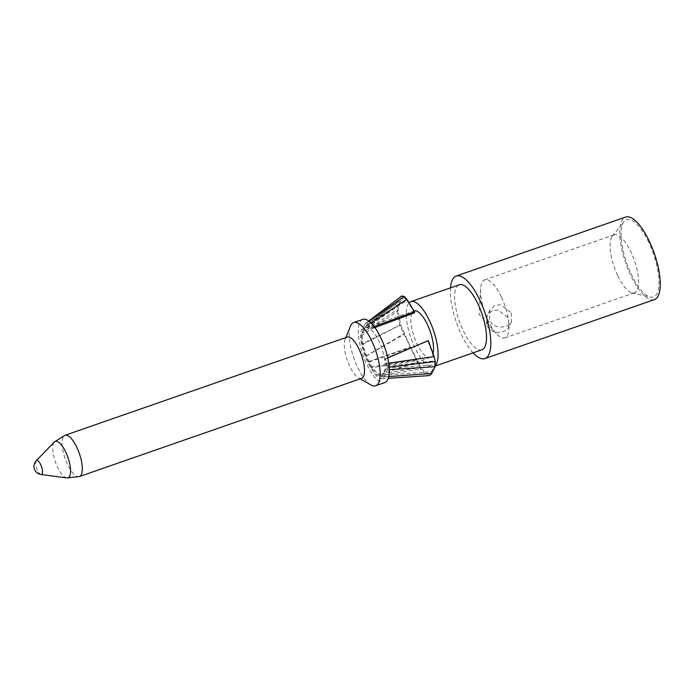 <?xml version="1.0" encoding="UTF-8"?>
<svg xmlns="http://www.w3.org/2000/svg" width="695" height="695" viewBox="0 0 695 695"><rect width="100%" height="100%" fill="white"/><g stroke="black" fill="none" stroke-linecap="round" stroke-linejoin="round"><path stroke-width="0.52" stroke-dasharray="3.48 2.61" d="M414.567 312.793L406.862 300.301L406.836 299.224M374.909 327.571L370.67 329.152L368.541 326.146L406.862 300.301L404.89 297.86L402.787 297.642L401.858 295.896M362.773 319.387A33.456 11.554 -109.2 0 0 366.665 364.111A33.456 11.554 -109.2 0 0 384.761 382.58M363.537 329.908A24.577 8.488 -109.2 0 0 368.55 360.627A24.577 8.488 -109.2 0 0 381.842 374.197A24.577 8.488 -109.2 0 0 381.781 348.195A24.577 8.488 -109.2 0 0 365.683 327.771A24.577 8.488 -109.2 0 0 364.024 329.091A7.211 1.077 -40.9 0 1 363.537 329.908L361.348 335.815L362.277 344.616L365.77 356.101L370.895 366.891L376.482 374.518L380.869 376.925L382.884 375.274L386.411 368.107L386.767 366.195L384.839 358.994L385.517 358.915L387.68 367.316A9.591 3.31 70.8 0 1 387.254 369.801L383.718 376.968L381.425 378.801L429.18 375.613M382.589 376.803L428.997 373.71L430.422 373.172L431.482 371.695L431.777 373.423M364.024 329.091L366.213 325.399L402.787 297.642L399.147 303.767L398.035 310.743L400.615 324.782L410.519 347.005L420.883 367.49C423.385 370.774 425.714 372.789 427.868 373.528L427.911 375.422C425.661 374.622 423.22 372.451 420.597 368.906L399.721 324.939L396.767 309.866L397.914 302.334L401.562 296.2L365.405 323.635A9.591 3.31 70.8 0 1 365.761 323.253A9.591 3.31 70.8 0 1 366.647 323.027L370.756 327.832L370.67 329.152M368.541 326.146L367.16 324.904L366.213 325.399L404.89 297.86L404.299 296.374M382.676 378.714L381.468 378.801L376.647 376.16L370.617 367.89A54.679 18.878 70.8 0 1 367.794 362.486A54.679 18.878 70.8 0 1 365.249 356.587L361.461 344.164L360.436 334.504L361.556 330.116L365.405 323.635M370.895 384.917A33.456 11.554 70.8 0 1 357.586 367.264A33.456 11.554 70.8 0 1 350.445 326.163M361.582 378.358A21.849 7.541 70.8 0 1 358.455 377.819A21.849 7.541 70.8 0 1 349.759 366.291A21.849 7.541 70.8 0 1 345.102 339.447A21.849 7.541 70.8 0 1 347.222 337.092M79.36 476.561A21.849 7.541 70.8 0 1 67.571 464.486A21.849 7.541 70.8 0 1 64.991 435.296M66.798 477.925A19.286 6.663 70.8 0 1 57.537 467.162A19.286 6.663 70.8 0 1 54.306 442.029M386.229 363.389L433.706 356.822L427.877 340.845L428.294 340.611M384.839 358.994L387.68 357.795M386.767 366.195L434.809 360.861L434.088 356.605M386.411 368.107L434.792 364.979L434.809 360.861L435.252 361.513M435.087 366.699L434.792 364.979L431.482 371.695L382.884 375.274M376.482 374.518L420.883 367.49L420.597 368.906L376.647 376.16M370.895 366.891L416.661 359.94L416.218 360.662L370.617 367.89M368.202 361.73L410.519 347.005L410.111 347.752L367.794 362.486M365.77 356.101L404.177 333.635L403.76 334.425L365.249 356.587M362.277 344.616L400.615 324.782L361.461 344.164M361.348 335.815L398.035 310.743L396.767 309.866L360.436 334.504M362.364 331.88L399.147 303.767L397.914 302.334L361.556 330.116M365.683 327.771L414.081 310.934A24.577 8.488 -109.2 0 0 416.957 343.782A24.577 8.488 -109.2 0 0 430.248 357.352A24.577 8.488 -109.2 0 0 433.002 353.599M435.4 365.309A34.411 11.884 70.8 0 1 433.48 366.639A34.411 11.884 70.8 0 1 414.872 347.639A34.411 11.884 70.8 0 1 409.068 302.838M481.896 349.793A34.411 11.884 70.8 0 1 463.278 330.794A34.411 11.884 70.8 0 1 459.273 284.794M473.113 352.852A43.689 15.09 70.8 0 1 461.315 334.434A43.689 15.09 70.8 0 1 450.49 287.852M486.726 325.59L489.558 329.282L493.676 331.663L498.428 332.497L503.05 331.758L506.785 329.595L508.653 327.232L508.514 318.006L498.063 309.996L491.695 310.986L487.039 315.539L486.726 325.59M654.377 299.606A43.689 15.09 70.8 0 1 630.747 275.472A43.689 15.09 70.8 0 1 625.656 217.066M511.268 312.924L511.503 321.967L509.687 324.235L505.977 326.355L501.312 327.145L496.508 326.433L492.338 324.165L489.48 320.499L489.888 310.274L494.614 305.591L500.965 304.662L511.268 312.924M648.713 242.268A40.962 14.143 -109.2 0 0 624.032 221.514A40.962 14.143 -109.2 0 0 626.664 262.979A40.962 14.143 -109.2 0 0 650.338 297.13A40.962 14.143 -109.2 0 0 648.713 242.268M617.777 275.854A30.719 10.607 -109.2 0 0 632.033 292.899A30.719 10.607 -109.2 0 0 634.396 292.821A30.719 10.607 -109.2 0 0 630.817 251.755A30.719 10.607 -109.2 0 0 614.198 234.788A30.719 10.607 -109.2 0 0 612.304 236.196A30.719 10.607 -109.2 0 0 617.777 275.854M501.312 296.826A30.719 10.607 -109.2 0 0 484.693 279.859A30.719 10.607 -109.2 0 0 480.627 288.729A30.719 10.607 -109.2 0 0 488.272 320.925A30.719 10.607 -109.2 0 0 496.187 333.452A30.719 10.607 -109.2 0 0 504.883 337.883A30.719 10.607 -109.2 0 0 501.312 296.826M366.508 325.086L402.787 297.642M368.576 324.747L371.13 323.045M366.647 323.027L369.132 321.272M383.718 376.968L388.705 376.603M387.254 369.801L389.235 369.671M387.68 367.316L389.104 367.142M386.933 363.416L388.661 363.164M385.517 358.915L387.714 357.96M374.188 326.581L370.756 327.832M41.075 474.503A7.428 2.563 70.8 0 1 37.504 470.359A7.428 2.563 70.8 0 1 36.262 460.681M358.455 377.819L360.219 378.827M345.102 339.447L345.858 337.562M381.494 376.881L429.076 373.702M430.248 357.352L381.842 374.197M435.287 366.004L433.48 366.639M489.888 310.274L487.03 315.539M511.503 321.967L508.653 327.232M632.033 292.899L650.338 297.13M612.304 236.196L624.032 221.514M614.198 234.788L484.693 279.859M634.396 292.821L504.883 337.883M480.627 288.729L479.064 314.34L496.187 333.452M365.761 323.253L368.758 320.994M381.694 378.784L388.244 378.315"/><path stroke-width="1.04" d="M374.909 327.571L414.567 312.793L414.559 311.716L406.836 299.224L404.299 296.374L401.562 296.2M375.682 385.742L384.761 382.58A33.456 11.554 -109.2 0 0 384.674 347.187A33.456 11.554 -109.2 0 0 362.773 319.387L353.694 322.549A33.456 11.554 70.8 0 1 371.782 341.019A33.456 11.554 70.8 0 1 375.682 385.742A33.456 11.554 70.8 0 1 370.895 384.917L360.219 378.827M345.858 337.562L350.445 326.163A33.456 11.554 70.8 0 1 353.694 322.549M54.366 441.968L64.991 435.296A21.849 7.541 70.8 0 1 65.026 435.287L347.222 337.092A21.849 7.541 70.8 0 1 359.037 349.151A21.849 7.541 70.8 0 1 361.582 378.358L79.386 476.553A21.849 7.541 70.8 0 1 79.36 476.561L66.885 477.934A19.286 6.663 70.8 0 1 66.798 477.925L41.075 474.503A7.428 2.563 70.8 0 0 40.657 464.529A7.428 2.563 70.8 0 0 36.262 460.681L54.306 442.029A19.286 6.663 70.8 0 1 54.366 441.968A19.286 6.663 70.8 0 1 65.721 452.037A19.286 6.663 70.8 0 1 66.885 477.934M65.026 435.287A21.849 7.541 70.8 0 1 79.334 453.435A21.849 7.541 70.8 0 1 79.386 476.553M387.68 357.795L428.294 340.611L434.088 356.605L435.252 361.513L435.087 366.699L431.439 374.066L429.18 375.613M413.707 346.814L427.877 340.845M433.002 353.599A24.577 8.488 -109.2 0 0 428.094 326.042A24.577 8.488 -109.2 0 0 414.098 310.926L414.081 310.934M409.068 302.838A34.411 11.884 70.8 0 1 410.867 301.639A34.411 11.884 70.8 0 1 432.273 327.163A34.411 11.884 70.8 0 1 435.4 365.309M410.867 301.639L459.273 284.794A34.411 11.884 70.8 0 1 481.809 313.393A34.411 11.884 70.8 0 1 481.896 349.793L435.287 366.004M450.49 287.852A43.689 15.09 70.8 0 1 456.224 276.028A43.689 15.09 70.8 0 1 484.832 312.333A43.689 15.09 70.8 0 1 484.945 358.559A43.689 15.09 70.8 0 1 473.113 352.852M456.224 276.028L625.656 217.066A43.689 15.09 70.8 0 1 654.273 253.38A43.689 15.09 70.8 0 1 654.377 299.606L484.945 358.559M371.13 323.045L406.836 299.224M369.132 321.272L404.299 296.374M388.705 376.603L431.777 373.423M389.235 369.671L435.087 366.699M389.104 367.142L435.252 361.513M388.661 363.164L434.088 356.605M387.714 357.96L414.133 346.631M414.559 311.716L374.188 326.581M36.262 460.681A8.192 8.192 0 0 0 41.075 474.503M368.758 320.994L401.875 295.879M388.244 378.315L429.197 375.613"/></g></svg>
